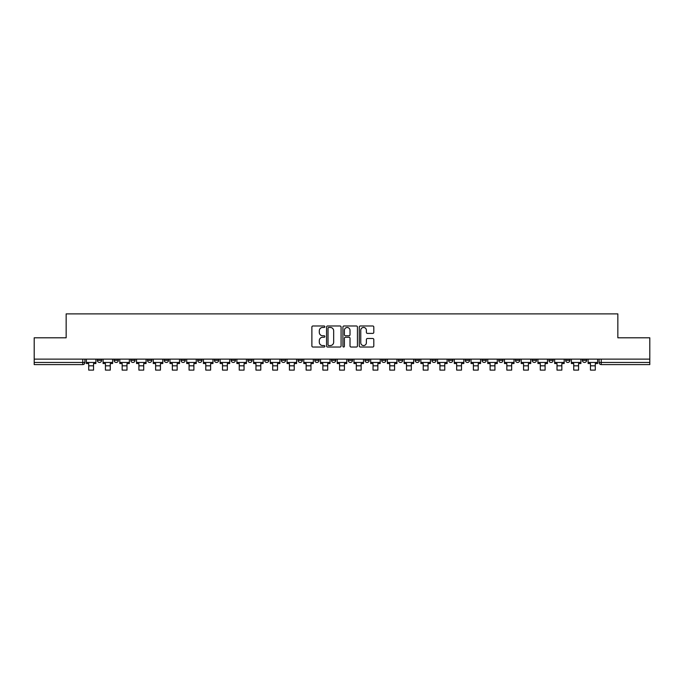 <?xml version="1.0" encoding="UTF-8"?>
<svg xmlns="http://www.w3.org/2000/svg" width="684" height="684" viewBox="0 0 684 684"><rect width="100%" height="100%" fill="white"/><g stroke="black" fill="none" stroke-linecap="round" stroke-linejoin="round"><path stroke-width="1.03" d="M324.849 326.721A0.735 0.735 0 0 0 324.113 325.986L312.93 325.986A1.052 1.052 0 0 0 311.878 327.037L311.878 345.976A1.052 1.052 0 0 0 312.93 347.027L324.113 347.027A0.735 0.735 0 0 0 324.849 346.292A0.735 0.735 0 0 0 324.113 345.557L322.66 345.557A3.369 3.369 0 0 1 319.3 342.188L319.3 340.606A3.369 3.369 0 0 1 322.66 337.246L324.113 337.246A0.735 0.735 0 0 0 324.849 336.502A0.735 0.735 0 0 0 324.113 335.767L322.66 335.767A3.369 3.369 0 0 1 319.3 332.398L319.3 330.825A3.369 3.369 0 0 1 322.66 327.456L324.113 327.456A0.735 0.735 0 0 0 324.849 326.721M548.919 359.126L548.919 360.306L553.202 360.306A2.146 2.146 0 0 1 551.056 362.452A2.146 2.146 0 0 1 548.919 360.306L548.919 359.126M532.195 359.126L532.195 360.306L536.478 360.306A2.146 2.146 0 0 1 534.332 362.452A2.146 2.146 0 0 1 532.195 360.306L532.195 359.126M431.843 359.126L431.843 360.306L436.127 360.306A2.146 2.146 0 0 1 433.989 362.452A2.146 2.146 0 0 1 431.843 360.306L431.843 359.126M415.12 359.126L415.12 360.306L419.403 360.306A2.146 2.146 0 0 1 417.266 362.452A2.146 2.146 0 0 1 415.12 360.306L415.12 359.126M398.396 359.126L398.396 360.306L402.679 360.306A2.146 2.146 0 0 1 400.533 362.452A2.146 2.146 0 0 1 398.396 360.306L398.396 359.126M364.94 359.126L364.94 360.306L369.232 360.306A2.146 2.146 0 0 1 367.086 362.452A2.146 2.146 0 0 1 364.94 360.306L364.94 359.126M331.492 360.306L331.492 359.126L331.492 360.306A2.146 2.146 0 0 0 333.638 362.452A2.146 2.146 0 0 1 331.492 360.306L335.784 360.306A2.146 2.146 0 0 1 333.638 362.452A2.146 2.146 0 0 0 335.784 360.306L335.784 359.126L335.784 360.306M314.768 360.306L314.768 359.126L314.768 360.306A2.146 2.146 0 0 0 316.914 362.452A2.146 2.146 0 0 1 314.768 360.306L319.06 360.306A2.146 2.146 0 0 1 316.914 362.452M298.044 360.306L298.044 359.126L298.044 360.306A2.146 2.146 0 0 0 300.19 362.452A2.146 2.146 0 0 1 298.044 360.306L302.337 360.306A2.146 2.146 0 0 1 300.19 362.452A2.146 2.146 0 0 0 302.337 360.306L302.337 359.126L302.337 360.306M281.321 359.126L281.321 360.306L285.604 360.306A2.146 2.146 0 0 1 283.467 362.452A2.146 2.146 0 0 1 281.321 360.306L281.321 359.126M264.597 359.126L264.597 360.306L268.88 360.306A2.146 2.146 0 0 1 266.734 362.452A2.146 2.146 0 0 1 264.597 360.306L264.597 359.126M247.873 359.126L247.873 360.306L252.157 360.306A2.146 2.146 0 0 1 250.011 362.452A2.146 2.146 0 0 1 247.873 360.306L247.873 359.126M231.141 360.306L231.141 359.126L231.141 360.306A2.146 2.146 0 0 0 233.287 362.452A2.146 2.146 0 0 1 231.141 360.306L235.433 360.306A2.146 2.146 0 0 1 233.287 362.452M197.693 360.306L197.693 359.126L197.693 360.306A2.146 2.146 0 0 0 199.839 362.452A2.146 2.146 0 0 1 197.693 360.306L201.985 360.306A2.146 2.146 0 0 1 199.839 362.452A2.146 2.146 0 0 0 201.985 360.306L201.985 359.126L201.985 360.306M180.969 360.306L180.969 359.126L180.969 360.306A2.146 2.146 0 0 0 183.115 362.452A2.146 2.146 0 0 1 180.969 360.306L185.261 360.306A2.146 2.146 0 0 1 183.115 362.452A2.146 2.146 0 0 0 185.261 360.306L185.261 359.126L185.261 360.306M164.245 360.306L164.245 359.126L164.245 360.306A2.146 2.146 0 0 0 166.392 362.452A2.146 2.146 0 0 1 164.245 360.306L168.538 360.306A2.146 2.146 0 0 1 166.392 362.452A2.146 2.146 0 0 0 168.538 360.306L168.538 359.126L168.538 360.306M147.522 360.306L147.522 359.126L147.522 360.306A2.146 2.146 0 0 0 149.668 362.452A2.146 2.146 0 0 1 147.522 360.306L151.805 360.306A2.146 2.146 0 0 1 149.668 362.452M130.798 360.306L130.798 359.126L130.798 360.306A2.146 2.146 0 0 0 132.944 362.452A2.146 2.146 0 0 1 130.798 360.306L135.081 360.306A2.146 2.146 0 0 1 132.944 362.452A2.146 2.146 0 0 0 135.081 360.306L135.081 359.126L135.081 360.306M114.074 360.306L114.074 359.126L114.074 360.306A2.146 2.146 0 0 0 116.212 362.452A2.146 2.146 0 0 1 114.074 360.306L118.358 360.306A2.146 2.146 0 0 1 116.212 362.452A2.146 2.146 0 0 0 118.358 360.306L118.358 359.126L118.358 360.306M372.754 333.399A1.052 1.052 0 0 0 373.806 332.347L373.806 327.037A1.052 1.052 0 0 0 372.754 325.986L360.34 325.986A1.052 1.052 0 0 0 359.288 327.037L359.288 345.976A1.052 1.052 0 0 0 360.34 347.027L372.754 347.027A1.052 1.052 0 0 0 373.806 345.976L373.806 339.555A1.052 1.052 0 0 0 372.754 338.503L367.436 338.503A1.052 1.052 0 0 0 366.385 339.555L366.385 342.744A2.813 2.813 0 0 1 363.572 345.557A2.813 2.813 0 0 1 360.759 342.744L360.759 330.269A2.813 2.813 0 0 1 363.572 327.456A2.813 2.813 0 0 1 366.385 330.269L366.385 332.347A1.052 1.052 0 0 0 367.436 333.399L372.754 333.399M34.2 359.126L34.2 337.793L66.151 337.793L66.151 313.888L617.849 313.888L617.849 337.793L649.8 337.793L649.8 359.126L34.2 359.126L34.2 362.452L84.91 362.452L84.91 359.126L84.91 362.452A2.146 2.146 0 0 1 82.764 364.598L34.2 364.598L34.2 362.452M341.077 327.037A1.052 1.052 0 0 0 340.025 325.986L327.61 325.986A1.052 1.052 0 0 0 326.559 327.037L326.559 345.976A1.052 1.052 0 0 0 327.61 347.027L340.025 347.027A1.052 1.052 0 0 0 341.077 345.976L341.077 327.037M343.975 325.986L356.39 325.986A1.052 1.052 0 0 1 357.441 327.037L357.441 345.976A1.052 1.052 0 0 1 356.39 347.027L351.08 347.027A1.052 1.052 0 0 1 350.02 345.976L350.02 338.298A1.052 1.052 0 0 0 348.968 337.246L345.446 337.246A1.052 1.052 0 0 0 344.394 338.298L344.394 346.292A0.735 0.735 0 0 1 343.659 347.027A0.735 0.735 0 0 1 342.923 346.292L342.923 327.037A1.052 1.052 0 0 1 343.975 325.986M599.09 359.126L599.09 362.452L649.8 362.452L649.8 364.598L601.236 364.598A2.146 2.146 0 0 1 599.09 362.452M649.8 359.126L649.8 362.452M586.65 359.126L586.65 360.306A2.146 2.146 0 0 1 584.512 362.452A2.146 2.146 0 0 1 582.366 360.306L586.65 360.306M582.366 359.126L582.366 360.306M569.926 359.126L569.926 360.306A2.146 2.146 0 0 1 567.788 362.452A2.146 2.146 0 0 1 565.642 360.306L569.926 360.306M565.642 359.126L565.642 360.306M553.202 359.126L553.202 360.306M536.478 359.126L536.478 360.306L536.478 359.126M519.755 359.126L519.755 360.306A2.146 2.146 0 0 1 517.608 362.452A2.146 2.146 0 0 1 515.462 360.306L519.755 360.306M515.462 359.126L515.462 360.306M503.031 359.126L503.031 360.306A2.146 2.146 0 0 1 500.885 362.452A2.146 2.146 0 0 1 498.739 360.306L503.031 360.306M498.739 359.126L498.739 360.306M486.307 359.126L486.307 360.306A2.146 2.146 0 0 1 484.161 362.452A2.146 2.146 0 0 1 482.015 360.306L486.307 360.306M482.015 359.126L482.015 360.306M469.583 359.126L469.583 360.306A2.146 2.146 0 0 1 467.437 362.452A2.146 2.146 0 0 1 465.291 360.306L469.583 360.306M465.291 359.126L465.291 360.306M452.859 359.126L452.859 360.306A2.146 2.146 0 0 1 450.713 362.452A2.146 2.146 0 0 1 448.567 360.306L452.859 360.306M448.567 359.126L448.567 360.306M436.127 359.126L436.127 360.306A2.146 2.146 0 0 1 433.989 362.452M419.403 359.126L419.403 360.306M402.679 360.306L402.679 359.126L402.679 360.306A2.146 2.146 0 0 1 400.533 362.452M385.956 359.126L385.956 360.306A2.146 2.146 0 0 1 383.809 362.452A2.146 2.146 0 0 1 381.663 360.306A2.146 2.146 0 0 0 383.809 362.452A2.146 2.146 0 0 0 385.956 360.306L381.663 360.306L381.663 359.126M369.232 360.306L369.232 359.126L369.232 360.306A2.146 2.146 0 0 1 367.086 362.452M352.508 359.126L352.508 360.306A2.146 2.146 0 0 1 350.362 362.452A2.146 2.146 0 0 1 348.216 360.306A2.146 2.146 0 0 0 350.362 362.452M348.216 359.126L348.216 360.306L352.508 360.306M319.06 359.126L319.06 360.306L319.06 359.126M285.604 360.306L285.604 359.126L285.604 360.306A2.146 2.146 0 0 1 283.467 362.452M268.88 360.306L268.88 359.126L268.88 360.306A2.146 2.146 0 0 1 266.734 362.452M252.157 360.306L252.157 359.126L252.157 360.306A2.146 2.146 0 0 1 250.011 362.452M235.433 359.126L235.433 360.306L235.433 359.126M218.709 360.306L218.709 359.126L218.709 360.306A2.146 2.146 0 0 1 216.563 362.452A2.146 2.146 0 0 1 214.417 360.306L218.709 360.306A2.146 2.146 0 0 1 216.563 362.452M214.417 359.126L214.417 360.306M151.805 359.126L151.805 360.306L151.805 359.126M101.634 359.126L101.634 360.306A2.146 2.146 0 0 1 99.488 362.452A2.146 2.146 0 0 1 97.35 360.306A2.146 2.146 0 0 0 99.488 362.452A2.146 2.146 0 0 0 101.634 360.306L101.634 359.126M97.35 359.126L97.35 360.306L101.634 360.306M82.764 359.126L82.764 364.598A2.146 2.146 0 0 0 84.91 362.452M328.765 327.456A0.735 0.735 0 0 0 328.029 328.192L328.029 344.822A0.735 0.735 0 0 0 328.765 345.557L330.295 345.557A3.369 3.369 0 0 0 333.664 342.188L333.664 330.825A3.369 3.369 0 0 0 330.295 327.456L328.765 327.456M350.02 330.321A2.813 2.813 0 0 0 347.207 327.508A2.813 2.813 0 0 0 344.394 330.321L344.394 334.715A1.052 1.052 0 0 0 345.446 335.767L348.968 335.767A1.052 1.052 0 0 0 350.02 334.715L350.02 330.321M86.355 362.452L95.897 362.452L95.897 363.52L93.537 363.52L93.537 370.112L88.715 370.112L88.715 363.52L86.355 363.52L86.355 359.126M95.897 362.452L95.897 359.126M103.079 362.452L112.621 362.452L112.621 363.52L110.269 363.52L110.269 370.112L105.439 370.112L105.439 363.52L103.079 363.52L103.079 359.126M112.621 362.452L112.621 359.126M119.811 362.452L129.353 362.452L129.353 363.52L126.993 363.52L126.993 370.112L122.162 370.112L122.162 363.52L119.811 363.52L119.811 359.126M129.353 362.452L129.353 359.126M136.535 362.452L146.077 362.452L146.077 363.52L143.717 363.52L143.717 370.112L138.895 370.112L138.895 363.52L136.535 363.52L136.535 359.126M146.077 362.452L146.077 359.126M153.259 362.452L162.801 362.452L162.801 363.52L160.441 363.52L160.441 370.112L155.619 370.112L155.619 363.52L153.259 363.52L153.259 359.126M162.801 362.452L162.801 359.126M169.983 362.452L179.524 362.452L179.524 363.52L177.165 363.52L177.165 370.112L172.342 370.112L172.342 363.52L169.983 363.52L169.983 359.126M179.524 362.452L179.524 359.126M186.706 362.452L196.248 362.452L196.248 363.52L193.888 363.52L193.888 370.112L189.066 370.112L189.066 363.52L186.706 363.52L186.706 359.126M196.248 362.452L196.248 359.126M203.43 362.452L212.972 362.452L212.972 363.52L210.612 363.52L210.612 370.112L205.79 370.112L205.79 363.52L203.43 363.52L203.43 359.126M212.972 362.452L212.972 359.126M220.154 362.452L229.696 362.452L229.696 363.52L227.336 363.52L227.336 370.112L222.514 370.112L222.514 363.52L220.154 363.52L220.154 359.126M229.696 362.452L229.696 359.126M236.878 362.452L246.42 362.452L246.42 363.52L244.06 363.52L244.06 370.112L239.238 370.112L239.238 363.52L236.878 363.52L236.878 359.126M246.42 362.452L246.42 359.126M253.602 362.452L263.143 362.452L263.143 363.52L260.792 363.52L260.792 370.112L255.961 370.112L255.961 363.52L253.602 363.52L253.602 359.126M263.143 362.452L263.143 359.126M270.334 362.452L279.876 362.452L279.876 363.52L277.516 363.52L277.516 370.112L272.685 370.112L272.685 363.52L270.334 363.52L270.334 359.126M279.876 362.452L279.876 359.126M287.058 362.452L296.599 362.452L296.599 363.52L294.24 363.52L294.24 370.112L289.418 370.112L289.418 363.52L287.058 363.52L287.058 359.126M296.599 362.452L296.599 359.126M303.781 362.452L313.323 362.452L313.323 363.52L310.964 363.52L310.964 370.112L306.141 370.112L306.141 363.52L303.781 363.52L303.781 359.126M313.323 362.452L313.323 359.126M320.505 362.452L330.047 362.452L330.047 363.52L327.687 363.52L327.687 370.112L322.865 370.112L322.865 363.52L320.505 363.52L320.505 359.126M330.047 362.452L330.047 359.126M337.229 362.452L346.771 362.452L346.771 363.52L344.411 363.52L344.411 370.112L339.589 370.112L339.589 363.52L337.229 363.52L337.229 359.126M346.771 362.452L346.771 359.126M353.953 362.452L363.495 362.452L363.495 363.52L361.135 363.52L361.135 370.112L356.313 370.112L356.313 363.52L353.953 363.52L353.953 359.126M363.495 362.452L363.495 359.126M370.677 362.452L380.219 362.452L380.219 363.52L377.859 363.52L377.859 370.112L373.036 370.112L373.036 363.52L370.677 363.52L370.677 359.126M380.219 362.452L380.219 359.126M387.401 362.452L396.942 362.452L396.942 363.52L394.582 363.52L394.582 370.112L389.76 370.112L389.76 363.52L387.401 363.52L387.401 359.126M396.942 362.452L396.942 359.126M404.124 362.452L413.666 362.452L413.666 363.52L411.315 363.52L411.315 370.112L406.484 370.112L406.484 363.52L404.124 363.52L404.124 359.126M413.666 362.452L413.666 359.126M420.857 362.452L430.398 362.452L430.398 363.52L428.039 363.52L428.039 370.112L423.208 370.112L423.208 363.52L420.857 363.52L420.857 359.126M430.398 362.452L430.398 359.126M437.58 362.452L447.122 362.452L447.122 363.52L444.762 363.52L444.762 370.112L439.94 370.112L439.94 363.52L437.58 363.52L437.58 359.126M447.122 362.452L447.122 359.126M454.304 362.452L463.846 362.452L463.846 363.52L461.486 363.52L461.486 370.112L456.664 370.112L456.664 363.52L454.304 363.52L454.304 359.126M463.846 362.452L463.846 359.126M471.028 362.452L480.57 362.452L480.57 363.52L478.21 363.52L478.21 370.112L473.388 370.112L473.388 363.52L471.028 363.52L471.028 359.126M480.57 362.452L480.57 359.126M487.752 362.452L497.294 362.452L497.294 363.52L494.934 363.52L494.934 370.112L490.112 370.112L490.112 363.52L487.752 363.52L487.752 359.126M497.294 362.452L497.294 359.126M504.476 362.452L514.017 362.452L514.017 363.52L511.658 363.52L511.658 370.112L506.835 370.112L506.835 363.52L504.476 363.52L504.476 359.126M514.017 362.452L514.017 359.126M521.199 362.452L530.741 362.452L530.741 363.52L528.381 363.52L528.381 370.112L523.559 370.112L523.559 363.52L521.199 363.52L521.199 359.126M530.741 362.452L530.741 359.126M537.923 362.452L547.465 362.452L547.465 363.52L545.105 363.52L545.105 370.112L540.283 370.112L540.283 363.52L537.923 363.52L537.923 359.126M547.465 362.452L547.465 359.126M554.647 362.452L564.189 362.452L564.189 363.52L561.838 363.52L561.838 370.112L557.007 370.112L557.007 363.52L554.647 363.52L554.647 359.126M564.189 362.452L564.189 359.126M571.379 362.452L580.921 362.452L580.921 363.52L578.561 363.52L578.561 370.112L573.731 370.112L573.731 363.52L571.379 363.52L571.379 359.126M580.921 362.452L580.921 359.126M588.103 362.452L597.645 362.452L597.645 363.52L595.285 363.52L595.285 370.112L590.463 370.112L590.463 363.52L588.103 363.52L588.103 359.126M597.645 362.452L597.645 359.126M601.236 359.126L601.236 364.598M88.715 365.829L93.537 365.829M105.439 365.829L110.269 365.829M122.162 365.829L126.993 365.829M138.895 365.829L143.717 365.829M155.619 365.829L160.441 365.829M172.342 365.829L177.165 365.829M189.066 365.829L193.888 365.829M205.79 365.829L210.612 365.829M222.514 365.829L227.336 365.829M239.238 365.829L244.06 365.829M255.961 365.829L260.792 365.829M272.685 365.829L277.516 365.829M289.418 365.829L294.24 365.829M306.141 365.829L310.964 365.829M322.865 365.829L327.687 365.829M339.589 365.829L344.411 365.829M356.313 365.829L361.135 365.829M373.036 365.829L377.859 365.829M389.76 365.829L394.582 365.829M406.484 365.829L411.315 365.829M423.208 365.829L428.039 365.829M439.94 365.829L444.762 365.829M456.664 365.829L461.486 365.829M473.388 365.829L478.21 365.829M490.112 365.829L494.934 365.829M506.835 365.829L511.658 365.829M523.559 365.829L528.381 365.829M540.283 365.829L545.105 365.829M557.007 365.829L561.838 365.829M573.731 365.829L578.561 365.829M590.463 365.829L595.285 365.829"/></g></svg>
